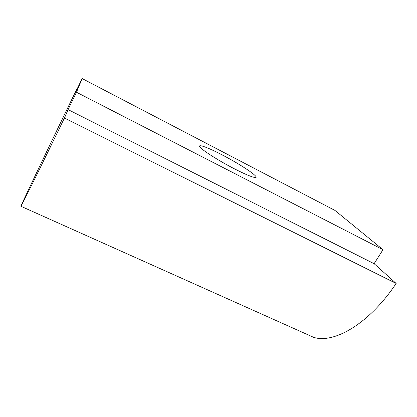 <?xml version="1.0" encoding="UTF-8"?>
<svg xmlns="http://www.w3.org/2000/svg" width="417" height="417" viewBox="0 0 417 417"><rect width="100%" height="100%" fill="white"/><g stroke="black" fill="none" stroke-linecap="round" stroke-linejoin="round"><path stroke-width="0.63" d="M222.079 154.869C240.807 164.507 260.604 177.788 255.34 177.543C252.394 177.334 245.415 174.421 234.39 168.807C218.393 160.608 201.223 149.583 199.785 146.748C197.762 143.719 208.484 147.764 222.079 154.869M223.017 162.635L229.553 166.258M182.792 278.749L164.314 270.477M306.141 333.975L313.62 337.327C333.709 343.962 369.149 324.019 396.15 283.445L374.122 263.69L382.988 249.7L334.929 210.408L82.159 78.568L75.362 92.6L77.359 87.951C49.149 146.185 18.447 210.413 20.996 206.311C22.278 204.32 39.328 169.802 64.437 118.058L396.15 283.445M64.437 118.058L68.06 109.614L76.478 92.251L82.159 78.568M76.478 92.251L382.988 249.7M68.06 109.614L374.122 263.69M20.996 206.311L313.62 337.327"/></g></svg>
